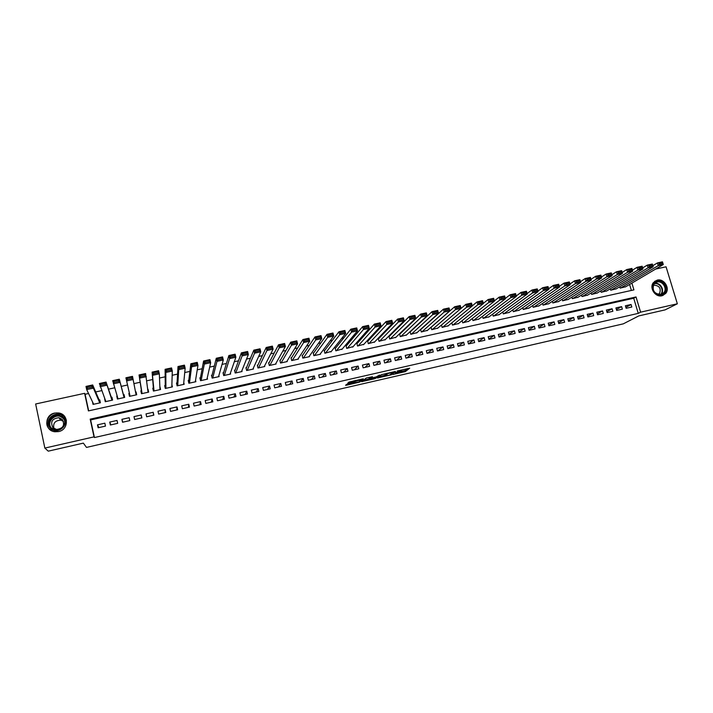 <?xml version="1.0" encoding="UTF-8"?>
<svg xmlns="http://www.w3.org/2000/svg" width="713" height="713" viewBox="0 0 713 713"><rect width="100%" height="100%" fill="white"/><g stroke="black" fill="none" stroke-linecap="round" stroke-linejoin="round"><path stroke-width="1.07" d="M392.925 374.477L405.358 371.589L409.708 368.193L397.203 371.01L401.66 370.519L395.055 372.756L399.084 372.578L392.925 374.477M54.66 413.077L58.751 412.987C68.974 414.315 68.858 429.743 58.564 431.588L54.856 431.748C44.277 430.812 44.144 414.877 54.66 413.077M657.243 280.111C664.017 278.239 670.354 288.337 665.639 293.515L661.985 295.761C655.407 297.615 649.035 288.025 653.295 282.704L657.243 280.111M347.721 384.013L346.527 384.396L345.591 385.305L346.438 385.243L359.744 382.07L363.318 378.817L348.915 382.097L347.757 383.211L348.612 383.148L361.241 379.708L358.862 381.883L347.721 384.013M355.065 381.553L354.86 380.617L355.065 381.553M655.657 269.059L666.058 266.796L677.35 303.783L665.069 309.888L638.786 315.912L623.305 323.845L86.487 447.416L83.359 443.121L48.261 451.16L44.848 448.085L35.65 403.986L84.615 393.326L88.421 410.911L633.919 289.879L631.887 283.097M677.35 303.783L640.595 312.169L636.041 296.956L90.195 419.155L94.027 436.864L44.848 448.085M638.251 313.381L633.723 298.248L90.631 419.939L94.437 437.55L638.251 313.381L640.595 312.169M94.437 437.55L94.027 436.864M377.4 377.997L391.339 374.806L395.457 371.455L381.277 374.69L377.4 377.997M391.339 374.806L391.179 374.111L391.339 374.806M374.396 378.817L361.553 381.633L366.384 377.979L372.462 376.722L370.938 378.059L371.767 378.006L376.419 376.812L379.512 375.065L375.626 378.407L374.307 378.46M92.485 401.784L93.055 404.396L100.39 402.774L99.758 399.868L99.143 400.002M104.784 398.763L105.729 401.597M104.633 398.799L105.266 401.704L112.565 400.091L111.923 397.194L111.317 397.328M117.146 396.045L117.654 398.968M116.772 396.125L117.413 399.022L124.668 397.417L124.026 394.539L123.42 394.663M129.436 393.344L128.848 393.478L129.508 396.357L136.7 394.77L136.058 391.892L136.593 394.788M136.058 391.892L135.55 391.998M147.743 389.316L148.349 392.195M141.45 390.706L140.853 390.831L141.495 393.71L148.669 392.123L148.019 389.253M159.855 386.651L160.042 389.619M153.384 388.077L152.787 388.211L153.438 391.072L160.568 389.503L159.926 386.642M165.256 385.466L164.667 385.599L165.318 388.451L172.403 386.892L171.886 384.619M177.056 382.872L176.468 383.006L177.127 385.849L184.177 384.289L183.776 382.542M188.793 380.287L188.214 380.421L188.865 383.255L195.879 381.713L195.549 380.287M200.469 377.721L199.89 377.854L200.549 380.68L207.528 379.147L207.242 377.943M212.082 375.172L211.503 375.296L212.162 378.122L219.105 376.589L218.855 375.555M223.624 372.632L223.044 372.756L223.713 375.573L230.611 374.049L230.397 373.14M235.103 370.109L234.532 370.234L235.201 373.033L242.064 371.526L241.867 370.707M246.529 367.596L245.958 367.721L246.627 370.519L253.454 369.013L253.275 368.282M257.883 365.101L257.322 365.225L257.99 368.006L264.781 366.509L264.621 365.849M269.184 362.614L268.614 362.739L269.291 365.519L276.047 364.031L275.895 363.416M280.414 360.145L279.853 360.27L280.53 363.033L287.25 361.553L287.107 360.992M291.59 357.685L291.029 357.81L291.715 360.573L298.391 359.094L298.266 358.577M302.704 355.243L302.152 355.368L302.838 358.113L309.478 356.652L309.353 356.161M313.756 352.81L313.203 352.935L313.889 355.68L320.502 354.218L320.387 353.764M324.754 350.395L324.201 350.511L324.896 353.247L331.358 351.375M335.689 347.989L335.146 348.113L335.841 350.841L342.267 348.987M346.571 345.6L346.028 345.716L346.723 348.434L353.122 346.616M357.391 343.22L356.848 343.336L357.543 346.046L363.924 344.254M368.149 340.85L367.614 340.966L368.318 343.675L374.664 341.91M378.861 338.497L378.327 338.613L379.031 341.304L385.341 339.566M389.512 336.153L388.977 336.269L389.681 338.96L395.965 337.24M400.1 333.827L399.574 333.942L400.278 336.616L406.535 334.923M410.643 331.509L410.118 331.625L410.822 334.29L417.052 332.614M626.148 308.301L631.816 307.018L631.067 304.496L625.399 305.77L626.148 308.301M616.665 310.449L622.36 309.157L621.611 306.626L615.916 307.909L616.665 310.449M607.137 312.606L612.859 311.305L612.111 308.765L606.38 310.057L607.137 312.606M597.556 314.772L603.305 313.47L602.556 310.921L596.808 312.223L597.556 314.772M587.922 316.946L593.706 315.636L592.958 313.087L587.182 314.388L587.922 316.946M578.252 319.139L584.063 317.82L583.314 315.262L577.503 316.572L578.252 319.139M568.528 321.34L574.366 320.012L573.626 317.445L567.78 318.764L568.528 321.34M558.751 323.55L564.625 322.223L563.876 319.647L558.012 320.966L558.751 323.55M548.93 325.77L554.83 324.442L554.09 321.857L548.19 323.185L548.93 325.77M539.055 328.007L544.982 326.661L544.242 324.076L538.315 325.413L539.055 328.007M529.126 330.253L535.089 328.907L534.349 326.304L528.395 327.65L529.126 330.253M519.153 332.508L525.142 331.153L524.411 328.55L518.422 329.896L519.153 332.508M509.127 334.78L515.151 333.417L514.412 330.805L508.396 332.16L509.127 334.78M499.047 337.062L505.098 335.689L504.367 333.069L498.316 334.433L499.047 337.062M488.913 339.352L495 337.971L494.269 335.342L488.191 336.714L488.913 339.352M478.735 341.652L484.849 340.27L484.127 337.632L478.004 339.014L478.735 341.652M468.494 343.969L474.644 342.579L473.922 339.941L467.773 341.322L468.494 343.969M458.209 346.295L464.386 344.905L463.664 342.249L457.488 343.639L458.209 346.295M447.862 348.639L454.074 347.231L453.361 344.575L447.149 345.974L447.862 348.639M437.47 350.992L443.718 349.575L442.996 346.91L436.748 348.318L437.47 350.992M427.016 353.354L433.299 351.937L432.577 349.263L426.303 350.68L427.016 353.354M416.508 355.734L422.818 354.308L422.105 351.625L415.795 353.051L416.508 355.734M405.947 358.122L412.292 356.687L411.579 353.996L405.242 355.43L405.947 358.122M395.332 360.528L401.713 359.085L401 356.384L394.628 357.819L395.332 360.528M384.655 362.944L391.072 361.491L390.359 358.782L383.95 360.225L384.655 362.944M373.924 365.368L380.377 363.906L379.664 361.197L373.229 362.65L373.924 365.368M363.14 367.81L369.619 366.339L368.915 363.621L362.436 365.083L363.14 367.81M352.293 370.261L358.808 368.79L358.113 366.063L351.598 367.525L352.293 370.261M341.393 372.73L347.944 371.25L347.24 368.514L340.698 369.985L341.393 372.73M330.431 375.207L337.017 373.719L336.322 370.974L329.736 372.462L330.431 375.207M319.406 377.703L326.028 376.206L325.333 373.452L318.72 374.94L319.406 377.703M308.328 380.216L314.986 378.71L314.29 375.938L307.642 377.444L308.328 380.216M297.187 382.729L303.881 381.214L303.194 378.443L296.501 379.958L297.187 382.729M285.984 385.27L292.713 383.746L292.027 380.965L285.307 382.48L285.984 385.27M274.728 387.819L281.492 386.286L280.806 383.496L274.042 385.02L274.728 387.819M263.4 390.376L270.2 388.835L269.523 386.036L262.723 387.578L263.4 390.376M252.019 392.952L258.855 391.41L258.177 388.603L251.341 390.145L252.019 392.952M240.566 395.546L247.447 393.986L246.769 391.17L239.898 392.72L240.566 395.546M229.06 398.148L235.967 396.588L235.299 393.763L228.383 395.323L229.06 398.148M217.483 400.768L224.435 399.191L223.766 396.357L216.814 397.925L217.483 400.768M205.843 403.398L212.831 401.82L212.171 398.977L205.184 400.554L205.843 403.398M194.141 406.054L201.173 404.458L200.505 401.606L193.481 403.193L194.141 406.054M182.376 408.709L189.444 407.114L188.785 404.253L181.717 405.849L182.376 408.709M170.541 411.392L177.644 409.779L176.993 406.909L169.881 408.513L170.541 411.392M158.642 414.084L165.79 412.462L165.131 409.583L157.983 411.196L158.642 414.084M146.673 416.793L153.856 415.162L153.206 412.274L146.022 413.896L146.673 416.793M134.641 419.511L141.869 417.88L141.219 414.984L133.991 416.606L134.641 419.511M122.538 422.248L129.802 420.608L129.16 417.702L121.896 419.342L122.538 422.248M110.363 425.001L117.672 423.353L117.03 420.438L109.722 422.087L110.363 425.001M104.838 423.183L97.485 424.841L98.127 427.773L105.479 426.107L104.838 423.183M422.158 320.823L421.561 320.948M411.151 323.221L410.349 323.39M400.082 325.627L399.075 325.85M388.959 328.051L387.738 328.319M377.765 330.493L376.339 330.805M366.518 332.944L364.869 333.301M355.199 335.404L353.345 335.814M343.818 337.882L341.741 338.336M332.383 340.377L330.083 340.876M320.877 342.882L318.354 343.434M309.299 345.404L306.554 346.001M297.669 347.944L294.692 348.586M285.966 350.493L282.758 351.188M274.193 353.06L270.753 353.808M262.357 355.635L258.676 356.438M250.45 358.229L246.538 359.085M238.481 360.831L234.319 361.741M226.44 363.461L222.037 364.414M214.328 366.099L209.675 367.115M202.144 368.755L197.243 369.815M189.899 371.42L184.738 372.543M177.573 374.102L172.163 375.288M165.175 376.803L159.507 378.042M152.707 379.521L146.78 380.813M140.167 382.257L133.973 383.603M127.538 385.002L121.219 386.384M114.624 387.819L108.492 389.155M101.62 390.653L95.694 391.945M88.546 393.505L85.079 394.253L88.67 410.857M631.388 290.441L629.597 284.451M625.756 286.724L620.141 288.114L619.74 286.751M616.317 288.801L610.676 290.209L610.257 288.81M606.825 290.886L601.157 292.303L600.729 290.868M597.289 292.99L591.585 294.416L591.157 292.945M587.699 295.102L581.977 296.537L581.532 295.022M578.065 297.223L572.307 298.667L571.862 297.116M568.386 299.353L562.602 300.815L562.138 299.21M558.653 301.492L552.842 302.963L552.37 301.323M548.867 303.649L543.03 305.128L542.548 303.435M539.037 305.806L533.172 307.303L532.673 305.556M529.162 307.98L523.262 309.487L522.754 307.686M519.224 310.164L513.298 311.688L512.781 309.825M509.242 312.365L503.289 313.898L502.754 311.973M499.207 314.567L493.227 316.117L492.674 314.13M489.127 316.786L483.111 318.346L482.541 316.296M478.984 319.014L472.942 320.592L472.363 318.461M468.798 321.251L462.728 322.846L462.122 320.636M458.557 323.506L452.452 325.11L451.828 322.82M448.263 325.761L442.131 327.392L441.481 325.012M437.907 328.033L431.748 329.682L431.08 327.205M427.506 330.324L421.312 331.982L420.625 329.397M128.848 393.478L129.49 396.357M85.079 394.253L84.615 393.326M633.723 298.248L636.041 296.956M90.631 419.939L90.195 419.155M631.067 304.496L625.862 307.33M621.611 306.626L616.389 309.504M612.111 308.765L606.87 311.697M602.556 310.921L597.298 313.898M592.958 313.087L587.681 316.117M583.314 315.262L578.02 318.346M573.626 317.445L568.306 320.592M563.876 319.647L558.546 322.846M554.09 321.857L548.734 325.11M544.242 324.076L538.876 327.401M534.349 326.304L528.966 329.7M524.411 328.55L519.011 332.008M514.412 330.805L509.002 334.335M504.367 333.069L498.94 336.679M494.269 335.342L488.833 339.04M484.127 337.632L478.673 341.42M473.922 339.941L468.459 343.818M463.664 342.249L458.192 346.224M453.361 344.575L447.907 348.63M442.996 346.91L437.729 350.93M432.577 349.263L427.497 353.247M422.105 351.625L417.221 355.573M411.579 353.996L406.882 357.917M401 356.384L396.49 360.261M390.359 358.782L386.045 362.623M379.664 361.197L375.546 365.003M368.915 363.621L364.994 367.391M358.113 366.063L354.388 369.789M347.24 368.514L343.719 372.204M336.322 370.974L333.007 374.628M325.333 373.452L322.223 377.07M314.29 375.938L311.394 379.521M303.194 378.443L300.503 381.981M292.027 380.965L289.549 384.459M280.806 383.496L278.542 386.954M269.523 386.036L267.482 389.458M258.177 388.603L256.359 391.972M246.769 391.17L245.174 394.503M235.299 393.763L233.926 397.043M223.766 396.357L222.625 399.601M212.171 398.977L211.253 402.177M200.505 401.606L199.827 404.761M188.785 404.253L188.339 407.364M176.993 406.909L176.779 409.975M165.131 409.583L165.166 412.604M153.206 412.274L153.482 415.251M133.991 416.606L134.668 419.502M141.219 414.984L141.744 417.907M121.896 419.342L122.814 422.185M109.722 422.087L110.898 424.886M97.485 424.841L98.92 427.595M61.452 414.03L62.058 414.2M399.405 371.972L405.082 370.546L407.658 368.523M378.968 376.66L385.207 375.234M389.334 375.207L393.763 371.99L387.774 373.665L385.332 375.706L389.334 375.207M385.1 374.842L386.615 373.345M371.428 378.077L370.243 378.665M369.254 378.888L363.015 380.323M370.938 378.059L370.68 377.052M369.156 378.523L369.387 379.423L374.797 378.22L375.724 377.418L371.473 378.255M370.751 377.32L369.994 377.596L370.261 378.656L369.387 379.423M369.994 377.596L370.243 378.674M369.12 378.371L369.967 377.614M361.072 379.548L361.589 379.075M620.613 288.016L658.233 265.646L663.286 264.55L625.337 286.974M659.427 264.256L658.233 265.646L657.404 262.937L662.457 261.84L662.644 262.411L659.097 263.177L659.427 264.256L662.974 263.489L662.644 262.411M611.148 290.102L648.072 267.847L647.252 265.129L652.333 264.033L653.161 266.751L652.502 264.603L648.937 265.37L649.267 266.457L652.832 265.691L657.404 262.937L659.097 263.177M663.286 264.55L662.974 263.489M657.172 281.385C665.131 279.273 669.445 293.417 661.272 294.915C653.277 297.063 648.99 282.829 657.172 281.385M660.88 294.54L663.83 292.713C667.564 288.56 662.493 280.521 657.083 282.018L653.946 284.068C651.896 290.423 654.204 293.916 660.88 294.54L661.29 294.068L660.844 294.549M653.179 285.556L654.213 285.182C659.534 285.744 661.299 288.524 659.498 293.524L658.331 294.531M662.716 295.556L665.211 293.685C669.89 288.542 663.598 278.516 656.869 280.378L654.561 281.377M63.181 416.82C70.801 424.199 57.254 436.062 50.213 428.085C42.584 420.634 56.22 408.861 63.181 416.82M50.766 427.747L55.338 430.064C62.45 431.374 67.806 422.114 62.762 417.31L58.457 415.046C51.327 413.442 45.605 422.827 50.766 427.747M62.307 419.494C65.124 425.224 63.181 428.54 56.487 429.458L52.931 427.648C50.133 421.811 52.129 418.495 58.921 417.72L62.307 419.494M66.398 420.233L64.134 415.991L58.84 413.175C49.981 411.151 42.833 422.809 49.25 428.932L52.12 430.982M53.938 428.495C52.833 423.201 55.124 420.429 60.81 420.171L63.475 421.321M649.267 266.457L648.072 267.847L653.161 266.751L615.889 289.059M642.671 267.919L647.252 265.129L648.937 265.37M652.502 264.603L652.333 264.033M601.629 292.205L637.868 270.067L637.048 267.33L642.155 266.225L642.974 268.953L606.398 291.154M632.44 270.174L637.048 267.33L638.723 267.58L639.053 268.676L642.636 267.901L642.306 266.805L638.723 267.58M642.636 267.901L642.974 268.953L637.868 270.067L639.053 268.676M642.306 266.805L642.155 266.225M592.066 294.309L627.6 272.286L626.78 269.55L631.923 268.445L632.743 271.172L596.852 293.257M622.164 272.446L626.78 269.55L628.447 269.799L628.777 270.895L632.378 270.12L632.048 269.024L628.447 269.799M632.378 270.12L632.743 271.172L627.6 272.286L628.777 270.895M632.048 269.024L631.923 268.445M582.459 296.43L617.28 274.532L616.469 271.778L621.629 270.664L622.449 273.409L587.271 295.369M611.825 274.728L616.469 271.778L618.118 272.036L618.447 273.132L622.066 272.348L621.745 271.252L618.118 272.036M622.066 272.348L622.449 273.409L617.28 274.532L618.447 273.132M621.745 271.252L621.629 270.664M572.797 298.56L606.906 276.778L606.095 274.024L611.282 272.901L612.102 275.655L577.628 297.499M601.433 277.027L606.095 274.024L607.734 274.282L608.064 275.387L611.701 274.594L611.38 273.489L607.734 274.282M611.701 274.594L612.102 275.655L606.906 276.778L608.064 275.387M611.38 273.489L611.282 272.901M563.083 300.708L596.469 279.041L595.658 276.279L600.881 275.147L601.701 277.91L567.949 299.629M590.988 279.344L595.658 276.279L597.298 276.537L597.619 277.642L601.282 276.849L600.961 275.744L597.298 276.537M601.282 276.849L601.701 277.91L596.469 279.041L597.619 277.642M600.961 275.744L600.881 275.147M553.333 302.856L585.979 281.314L585.168 278.542L590.417 277.41L591.237 280.173L558.217 301.777M580.489 281.671L585.168 278.542L586.799 278.81L587.12 279.915L590.801 279.122L590.48 278.017L586.799 278.81M590.801 279.122L591.237 280.173L585.979 281.314L587.12 279.915M590.48 278.017L590.417 277.41M543.52 305.021L575.436 283.605L574.625 280.824L579.901 279.683L580.712 282.455L548.431 303.934M569.928 284.015L574.625 280.824L576.247 281.091L576.567 282.205L580.266 281.403L579.945 280.289L576.247 281.091M580.266 281.403L580.712 282.455L575.436 283.605L576.567 282.205M579.945 280.289L579.901 279.683M533.663 307.196L564.83 285.904L564.019 283.114L569.33 281.965L570.142 284.754L538.6 306.109M559.304 286.376L564.019 283.114L565.632 283.391L565.953 284.505L569.678 283.694L569.348 282.58L565.632 283.391M569.678 283.694L570.142 284.754L564.83 285.904L565.953 284.505M569.348 282.58L569.33 281.965M523.761 309.38L554.161 288.212L553.359 285.423L558.698 284.264L559.5 287.054L528.716 308.283M548.627 288.747L553.359 285.423L554.955 285.699L555.275 286.813L559.019 286.002L558.698 284.888L554.955 285.699M559.019 286.002L559.5 287.054L554.161 288.212L555.275 286.813M558.698 284.888L558.698 284.264M513.797 311.581L543.44 290.539L542.638 287.731L548.003 286.573L548.805 289.38L518.788 310.476M537.896 291.145L542.638 287.731L544.224 288.016L544.545 289.139L548.306 288.328L547.985 287.205L544.224 288.016M548.306 288.328L548.805 289.38L543.44 290.539L544.545 289.139M547.985 287.205L548.003 286.573M503.788 313.782L532.656 292.883L531.853 290.066L537.254 288.899L538.057 291.706L508.806 312.677M527.094 293.551L531.853 290.066L533.431 290.351L533.752 291.474L537.54 290.654L537.219 289.531L533.431 290.351M537.54 290.654L538.057 291.706L532.656 292.883L533.752 291.474M537.219 289.531L537.254 288.899M493.735 316.002L521.809 295.235L521.016 292.41L526.444 291.234L527.237 294.059L498.77 314.896M516.248 295.984L521.016 292.41L522.584 292.695L522.896 293.827L526.702 293.007L526.381 291.875L522.584 292.695M526.702 293.007L527.237 294.059L521.809 295.235L522.896 293.827M526.381 291.875L526.444 291.234M483.619 318.239L510.909 297.597L510.107 294.763L515.57 293.587L516.364 296.412L488.681 317.116M505.33 298.426L510.107 294.763L511.667 295.057L511.987 296.189L515.811 295.36L515.49 294.228L511.667 295.057M515.811 295.36L516.364 296.412L510.909 297.597L511.987 296.189M515.49 294.228L515.57 293.587M473.459 320.476L499.938 299.977L499.145 297.134L504.635 295.948L505.428 298.783L478.548 319.353M494.359 300.886L499.145 297.134L500.695 297.428L501.016 298.569L504.857 297.731L504.546 296.599L500.695 297.428M504.857 297.731L505.428 298.783L499.938 299.977L501.016 298.569M504.546 296.599L504.635 295.948M463.236 322.731L488.913 302.365L488.12 299.513L493.646 298.319L494.439 301.171L468.352 321.599M483.325 303.373L488.12 299.513L489.662 299.816L489.974 300.957L493.842 300.12L493.53 298.979L489.662 299.816M493.842 300.12L494.439 301.171L488.913 302.365L489.974 300.957M493.53 298.979L493.646 298.319M452.969 324.994L477.826 304.772L477.033 301.911L482.585 300.708L483.378 303.569L458.111 323.862M472.229 305.877L477.033 301.911L478.557 302.214L478.878 303.364L482.772 302.517L482.451 301.376L478.557 302.214M482.772 302.517L483.378 303.569L477.826 304.772L478.878 303.364M482.451 301.376L482.585 300.708M442.648 327.276L466.676 307.187L465.883 304.317L471.471 303.114L472.256 305.975L447.817 326.135M432.265 329.566L455.455 309.62L454.671 306.742L460.286 305.529L461.07 308.408L465.883 304.317L467.398 304.629L467.719 305.779L471.632 304.932L471.311 303.783L467.398 304.629M471.632 304.932L472.256 305.975L466.676 307.187L467.719 305.779M471.311 303.783L471.471 303.114M456.489 308.212L460.429 307.356L460.108 306.207L456.177 307.053L456.489 308.212L455.455 309.62L461.07 308.408L437.461 328.417M431.107 327.294L454.671 306.742L456.177 307.053M460.108 306.207L460.286 305.529M461.07 308.408L460.429 307.356M421.838 331.866L444.181 312.071L443.397 309.184L449.038 307.963L449.823 310.841L427.06 330.716M420.679 329.602L443.397 309.184L444.885 309.495L445.197 310.654L449.163 309.798L448.842 308.64L444.885 309.495M449.163 309.798L449.823 310.841L444.181 312.071L445.197 310.654M448.842 308.64L449.038 307.963M411.348 334.174L432.836 314.531L432.051 311.634L437.737 310.405L438.513 313.292L416.597 333.016M410.198 331.919L432.051 311.634L433.54 311.955L433.852 313.114L437.827 312.249L437.515 311.091L433.54 311.955M437.827 312.249L438.513 313.292L432.836 314.531L433.852 313.114M437.515 311.091L437.737 310.405M400.813 336.5L421.428 317L420.652 314.094L426.356 312.864L427.14 315.761L406.089 335.342M399.654 334.254L420.652 314.094L422.114 314.424L422.426 315.583L426.436 314.718L426.124 313.56L422.114 314.424M426.436 314.718L427.14 315.761L421.428 317L422.426 315.583M426.124 313.56L426.356 312.864M390.216 338.844L409.957 319.486L409.182 316.572L414.921 315.333L415.697 318.248L395.519 337.668M389.066 336.598L409.182 316.572L410.635 316.902L410.946 318.069L414.975 317.205L414.663 316.037L410.635 316.902M414.975 317.205L415.697 318.248L409.957 319.486L410.946 318.069M414.663 316.037L414.921 315.333M379.557 341.188L398.415 321.991L397.64 319.067L403.415 317.82L404.191 320.743L384.895 340.012M378.416 338.96L397.64 319.067L399.084 319.406L399.396 320.574L403.442 319.7L403.139 318.524L399.084 319.406M403.442 319.7L404.191 320.743L398.415 321.991L399.396 320.574M403.139 318.524L403.415 317.82M368.853 343.55L386.811 324.513L386.036 321.572L391.847 320.324L392.622 323.247L374.218 342.374M367.712 341.331L386.036 321.572L387.471 321.919L387.783 323.087L391.856 322.205L391.544 321.037L387.471 321.919M391.856 322.205L392.622 323.247L386.811 324.513L387.783 323.087M391.544 321.037L391.847 320.324M358.086 345.93L375.136 327.044L374.37 324.094L380.207 322.837L380.983 325.77L363.478 344.736M356.946 343.719L374.37 324.094L375.787 324.442L376.099 325.618L380.189 324.736L379.886 323.559L375.787 324.442M380.189 324.736L380.983 325.77L375.136 327.044L376.099 325.618M379.886 323.559L380.207 322.837M347.267 348.318L363.389 329.584L362.632 326.634L368.505 325.369L369.272 328.31L352.685 347.124M346.126 346.117L362.632 326.634L364.04 326.982L364.343 328.167L368.461 327.276L368.158 326.091L364.04 326.982M368.461 327.276L369.272 328.31L363.389 329.584L364.343 328.167M368.158 326.091L368.505 325.369M336.384 350.716L351.58 332.151L350.823 329.183L356.732 327.909L357.498 330.868L341.83 349.513M335.253 348.532L350.823 329.183L352.222 329.54L352.525 330.725L356.669 329.825L356.366 328.64L352.222 329.54M356.669 329.825L357.498 330.868L351.58 332.151L352.525 330.725M356.366 328.64L356.732 327.909M325.44 353.131L339.709 334.727L338.951 331.75L344.896 330.467L345.653 333.434L330.921 351.919M324.317 350.965L338.951 331.75L340.333 332.106L340.636 333.301L344.807 332.401L344.495 331.206L340.333 332.106M344.807 332.401L345.653 333.434L339.709 334.727L340.636 333.301M344.495 331.206L344.896 330.467M314.442 355.555L327.757 337.32L327 334.335L332.98 333.042L333.737 336.019L319.95 354.343M313.328 353.416L327 334.335L328.372 334.7L328.675 335.894L332.864 334.985L332.561 333.791L328.372 334.7M332.864 334.985L333.737 336.019L327.757 337.32L328.675 335.894M332.561 333.791L332.98 333.042M303.39 357.997L315.743 339.923L314.986 336.928L321.002 335.627L321.759 338.622L308.925 356.776M302.276 355.876L314.986 336.928L316.34 337.294L316.643 338.497L320.868 337.579L320.565 336.384L316.34 337.294M320.868 337.579L321.759 338.622L315.743 339.923L316.643 338.497M320.565 336.384L321.002 335.627M292.268 360.448L303.649 342.543L302.9 339.54L308.952 338.229L309.7 341.233L297.838 359.218M291.171 358.363L302.9 339.54L304.246 339.914L304.549 341.117L308.791 340.199L308.488 338.996L304.246 339.914M308.791 340.199L309.7 341.233L303.649 342.543L304.549 341.117M308.488 338.996L308.952 338.229M281.091 362.917L291.492 345.181L290.744 342.169L296.831 340.85L297.579 343.862L286.688 361.678M280.004 360.867L290.744 342.169L292.072 342.543L292.375 343.755L296.644 342.828L296.341 341.625L292.072 342.543M296.644 342.828L297.579 343.862L291.492 345.181L292.375 343.755M296.341 341.625L296.831 340.85M269.853 365.395L279.255 347.837L278.516 344.807L284.639 343.488L285.387 346.509L275.485 364.147M268.774 363.389L278.516 344.807L279.835 345.19L280.129 346.402L284.425 345.475L284.122 344.263L279.835 345.19M284.425 345.475L285.387 346.509L279.255 347.837L280.129 346.402M284.122 344.263L284.639 343.488M258.561 367.881L266.956 350.502L266.216 347.472L272.375 346.135L273.115 349.165L264.211 366.634M257.491 365.929L266.216 347.472L267.518 347.855L267.812 349.067L272.134 348.131L271.831 346.919L267.518 347.855M272.134 348.131L273.115 349.165L266.956 350.502L267.812 349.067M271.831 346.919L272.375 346.135M247.197 370.395L254.577 353.185L253.837 350.145L260.04 348.809L260.771 351.839L252.883 369.138M246.145 368.505L253.837 350.145L255.129 350.538L255.423 351.759L259.764 350.814L259.47 349.593L255.129 350.538M259.764 350.814L260.771 351.839L254.577 353.185L255.423 351.759M259.47 349.593L260.04 348.809M235.771 372.908L242.126 355.885L241.395 352.837L247.625 351.491L248.356 354.53L241.493 371.651M234.746 371.108L241.395 352.837L242.67 353.229L242.955 354.45L247.331 353.505L247.037 352.284L242.67 353.229M247.331 353.505L248.356 354.53L242.126 355.885L242.955 354.45M247.037 352.284L247.625 351.491M224.292 375.448L229.595 358.603L228.873 355.537L235.138 354.183L235.869 357.24L230.041 374.173M223.285 373.746L228.873 355.537L230.13 355.939L230.424 357.168L234.818 356.215L234.524 354.994L230.13 355.939M234.818 356.215L235.869 357.24L229.595 358.603L230.424 357.168M234.524 354.994L235.138 354.183M212.741 377.988L216.993 361.339L216.271 358.265L222.581 356.901L223.303 359.967L218.526 376.714M211.77 376.428L216.271 358.265L217.518 358.666L217.804 359.905L222.233 358.942L221.939 357.712L217.518 358.666M222.233 358.942L223.303 359.967L216.993 361.339L217.804 359.905M221.939 357.712L222.581 356.901M201.128 380.555L204.319 364.085L203.597 361.001L209.943 359.628L210.665 362.712L206.939 379.271M200.201 379.182L203.597 361.001L204.827 361.411L205.112 362.65L209.569 361.687L209.274 360.448L204.827 361.411M209.569 361.687L210.665 362.712L204.319 364.085L205.112 362.65M209.274 360.448L209.943 359.628M189.453 383.131L191.565 366.847L190.843 363.755L197.234 362.373L197.956 365.466L195.3 381.838M188.58 382.025L190.843 363.755L192.055 364.174L192.35 365.413L196.824 364.441L196.538 363.202L192.055 364.174M196.824 364.441L197.956 365.466L191.565 366.847L192.35 365.413M196.538 363.202L197.234 362.373M177.715 385.715L178.731 369.637L178.018 366.527L184.444 365.145L185.157 368.238L183.589 384.423M176.931 385.02L178.018 366.527L179.213 366.954L179.507 368.193L184.007 367.222L183.722 365.974L179.213 366.954M184.007 367.222L185.157 368.238L178.731 369.637L179.507 368.193M183.722 365.974L184.444 365.145M165.906 388.327L165.826 372.436L165.113 369.316L171.575 367.926L172.288 371.036L171.815 387.016M165.282 388.309L165.113 369.316L166.298 369.744L166.584 370.992L171.111 370.011L170.826 368.764L166.298 369.744M171.111 370.011L172.288 371.036L165.826 372.436L166.584 370.992M170.826 368.764L171.575 367.926M154.035 390.947L152.127 372.124L158.625 370.715L159.338 373.844L159.979 389.628M153.616 391.036L152.127 372.124L153.295 372.56L153.58 373.808L158.134 372.819L157.849 371.571L153.295 372.56M158.134 372.819L159.338 373.844L152.832 375.252L153.58 373.808M157.849 371.571L158.625 370.715M142.092 393.576L139.062 374.949L145.604 373.532L148.072 392.257M141.896 393.621L139.062 374.949L140.211 375.386L140.497 376.642L145.087 375.653L144.801 374.396L140.211 375.386M145.087 375.653L146.308 376.669L139.766 378.086L140.497 376.642M144.801 374.396L145.604 373.532M130.087 396.223L125.916 377.792L132.502 376.366L136.103 394.895M131.95 378.496L133.206 379.512L126.62 380.938L127.333 379.494L131.95 378.496L131.664 377.23L127.057 378.229L127.333 379.494M131.664 377.23L132.502 376.366M127.057 378.229L125.916 377.792M124.178 397.524L119.312 379.218L124.062 397.551M118.019 398.888L112.69 380.644L119.312 379.218L118.456 380.091L113.813 381.099L114.089 382.364L118.732 381.357L118.456 380.091M118.732 381.357L120.016 382.373L113.385 383.808L114.089 382.364M113.813 381.099L112.69 380.644M112.297 400.153L106.05 382.079L111.959 400.225M105.872 401.571L99.383 383.523L106.05 382.079L105.159 382.97L100.488 383.977L100.765 385.252L105.435 384.236L105.159 382.97M105.435 384.236L106.745 385.243L100.078 386.696L100.765 385.252M100.488 383.977L99.383 383.523M100.337 402.792L92.699 384.967L93.394 388.139L99.775 402.907M93.661 404.262L86.683 389.601L85.997 386.419L92.699 384.967L91.781 385.858L87.084 386.874L87.36 388.148L92.057 387.132L91.781 385.858M92.057 387.132L93.394 388.139L86.683 389.601L87.36 388.148M87.084 386.874L85.997 386.419M399.307 371.616L399.432 372.061M405.1 370.537L405.367 371.58M403.861 370.956L404.137 371.99M378.068 377.427L378.202 377.943M387.56 373.131L387.712 373.719M385.056 374.655L385.332 375.706M362.24 381.018L362.382 381.58M375.43 377.667L375.626 378.407L375.412 377.685M355.546 380.457L355.68 380.983M353.603 380.902L353.862 381.945M348.461 382.533L348.612 383.148M359.566 381.25L359.762 382.052M346.286 384.637L346.438 385.243M654.472 283.453L654.579 283.426C659.962 281.929 665.015 289.933 661.29 294.068L663.83 292.713M660.336 294.638C664.828 291.02 660.015 282.205 654.409 283.765L654.133 283.827M50.962 427.943C46.63 422.854 52.37 414.387 59.099 415.884L63.635 418.424M64.375 419.975L63.243 418.388C57.04 411.321 44.928 421.793 51.71 428.415L52.352 429.012M665.639 293.515L665.122 293.783M405.082 370.546L405.358 371.589M387.631 373.113L387.774 373.665M355.627 380.439L355.751 380.929M359.539 381.277L359.744 382.07M659.498 293.524L657.867 294.407M58.457 415.046L63.769 418.647M58.921 417.72L60.81 420.171"/></g></svg>
